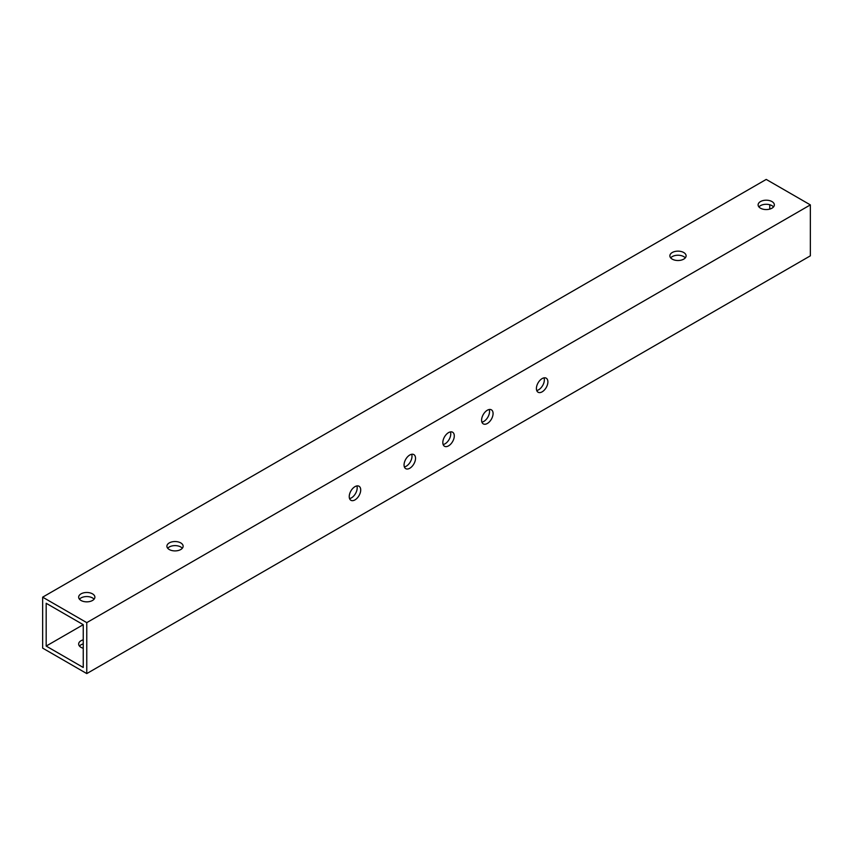 <?xml version="1.0" encoding="UTF-8"?>
<svg xmlns="http://www.w3.org/2000/svg" width="853" height="853" viewBox="0 0 853 853"><rect width="100%" height="100%" fill="white"/><g stroke="black" fill="none" stroke-linecap="round" stroke-linejoin="round"><path stroke-width="1.28" d="M42.65 597.164L766.229 179.418L810.35 204.891L810.35 255.836L86.771 673.582L42.65 648.109L42.65 597.164L86.771 622.637L810.35 204.891M760.492 208.196A8.114 4.681 0 0 0 769.331 209.209A8.114 4.681 0 0 0 774.343 204.891A8.114 4.681 0 0 0 766.229 200.199A8.114 4.681 0 0 0 758.114 204.891A8.114 4.681 0 0 0 760.492 208.196M672.249 259.141A8.114 4.681 0 0 0 681.089 260.154A8.114 4.681 0 0 0 686.1 255.836A8.114 4.681 0 0 0 677.986 251.145A8.114 4.681 0 0 0 669.872 255.836A8.114 4.681 0 0 0 672.249 259.141M169.278 549.535A8.114 4.681 0 0 0 178.117 550.548A8.114 4.681 0 0 0 183.128 546.219A8.114 4.681 0 0 0 175.014 541.538A8.114 4.681 0 0 0 166.9 546.219A8.114 4.681 0 0 0 169.278 549.535M81.035 600.48A8.114 4.681 0 0 0 89.874 601.493A8.114 4.681 0 0 0 94.886 597.164A8.114 4.681 0 0 0 86.771 592.483A8.114 4.681 0 0 0 78.657 597.164A8.114 4.681 0 0 0 81.035 600.48M86.771 622.637L86.771 673.582M46.179 603.284L83.242 624.673L83.242 667.472L46.179 646.073L46.179 603.284M769.758 209.102L769.758 204.741M536.409 388.52A8.114 4.681 -60 0 1 539.949 380.353A8.114 4.681 -60 0 1 546.208 378.178A8.114 4.681 -60 0 1 546.208 387.55A8.114 4.681 -60 0 1 538.094 392.231A8.114 4.681 -60 0 1 536.409 388.52M481.593 420.166A8.114 4.681 -60 0 1 485.144 411.999A8.114 4.681 -60 0 1 491.392 409.824A8.114 4.681 -60 0 1 491.392 419.196A8.114 4.681 -60 0 1 483.278 423.877A8.114 4.681 -60 0 1 481.593 420.166M442.824 442.547A8.114 4.681 -60 0 1 446.364 434.38A8.114 4.681 -60 0 1 452.612 432.215A8.114 4.681 -60 0 1 452.612 441.577A8.114 4.681 -60 0 1 444.509 446.258A8.114 4.681 -60 0 1 442.824 442.547M404.055 464.938A8.114 4.681 -60 0 1 407.595 456.771A8.114 4.681 -60 0 1 413.844 454.596A8.114 4.681 -60 0 1 413.844 463.968A8.114 4.681 -60 0 1 405.729 468.649A8.114 4.681 -60 0 1 404.055 464.938M349.24 496.585A8.114 4.681 -60 0 1 352.779 488.417A8.114 4.681 -60 0 1 359.028 486.242A8.114 4.681 -60 0 1 359.028 495.614A8.114 4.681 -60 0 1 350.914 500.295A8.114 4.681 -60 0 1 349.24 496.585M773.532 206.927A8.114 4.681 0 0 0 766.229 204.283A8.114 4.681 0 0 0 758.925 206.927M685.29 257.873A8.114 4.681 0 0 0 677.986 255.228A8.114 4.681 0 0 0 670.682 257.873M182.318 548.255A8.114 4.681 0 0 0 175.014 545.611A8.114 4.681 0 0 0 167.71 548.255M94.075 599.201A8.114 4.681 0 0 0 86.771 596.556A8.114 4.681 0 0 0 79.468 599.201M83.242 643.898A8.114 4.681 0 0 0 79.468 646.073M544.033 377.858A8.114 4.681 -60 0 1 542.679 385.503A8.114 4.681 -60 0 1 536.729 390.514M489.217 409.504A8.114 4.681 -60 0 1 487.863 417.16A8.114 4.681 -60 0 1 481.913 422.16M450.448 431.895A8.114 4.681 -60 0 1 449.083 439.54A8.114 4.681 -60 0 1 443.144 444.541M411.679 454.276A8.114 4.681 -60 0 1 410.314 461.921A8.114 4.681 -60 0 1 404.375 466.932M356.863 485.922A8.114 4.681 -60 0 1 355.498 493.578A8.114 4.681 -60 0 1 349.559 498.578M46.179 646.073L83.242 624.684M83.242 639.825A8.114 4.681 0 0 0 78.657 644.036A8.114 4.681 0 0 0 81.035 647.352A8.114 4.681 0 0 0 83.242 648.259"/></g></svg>
